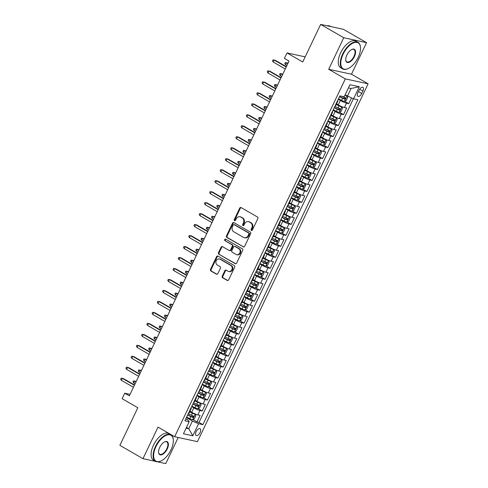 <?xml version="1.0" encoding="UTF-8"?>
<svg xmlns="http://www.w3.org/2000/svg" width="488" height="488" viewBox="0 0 488 488"><rect width="100%" height="100%" fill="white"/><g stroke="black" fill="none" stroke-linecap="round" stroke-linejoin="round"><path stroke-width="0.73" d="M251.393 230.44A0.842 0.726 -77.8 0 0 252.387 230.055L257.847 218.606A1.208 1.031 -77.8 0 0 257.457 217.007L241.133 207.583A1.208 1.031 -77.8 0 0 239.718 208.138L234.252 219.588A0.842 0.726 -77.8 0 0 235.521 220.32L236.229 218.838A3.855 3.306 -77.8 0 1 239.95 216.745A3.855 3.306 -77.8 0 1 240.779 217.062L242.133 217.849A3.855 3.306 -77.8 0 1 243.39 222.973L242.689 224.456A0.842 0.726 -77.8 0 0 243.957 225.188L244.665 223.705A3.855 3.306 -77.8 0 1 248.38 221.613A3.855 3.306 -77.8 0 1 249.209 221.93L250.57 222.717A3.855 3.306 -77.8 0 1 251.826 227.841L251.119 229.323A0.842 0.726 -77.8 0 0 251.393 230.44M200.092 432.527A3.928 1.946 120 0 0 200.086 428.702A3.928 1.946 120 0 0 196.152 431.673A3.928 1.946 120 0 0 196.158 435.503A3.928 1.946 120 0 0 200.092 432.527M222.241 276.165A1.208 1.031 -77.8 0 0 222.632 277.764L227.213 280.411A1.208 1.031 -77.8 0 0 228.634 279.856L234.697 267.143A1.208 1.031 -77.8 0 0 234.307 265.539L217.984 256.121A1.208 1.031 -77.8 0 0 216.562 256.676L210.499 269.388A1.208 1.031 -77.8 0 0 210.895 270.986L216.422 274.183A1.208 1.031 -77.8 0 0 217.843 273.628L220.442 268.186A1.208 1.031 -77.8 0 0 220.045 266.588L217.306 265.002A3.221 2.763 -77.8 0 1 216.093 261.117A3.221 2.763 -77.8 0 1 219.362 258.969A3.221 2.763 -77.8 0 1 220.051 259.238L230.8 265.441A3.221 2.763 -77.8 0 1 232.007 269.321A3.221 2.763 -77.8 0 1 228.738 271.474A3.221 2.763 -77.8 0 1 228.049 271.206L226.255 270.169A1.208 1.031 -77.8 0 0 224.834 270.724L222.241 276.165L222.857 276.299A1.208 1.031 -77.8 0 0 223.248 277.898L227.792 280.521M343.747 37.728L328.699 69.29L351.494 74.219L366.549 42.663L343.747 37.728L320.659 24.4L302.725 61.994L287.023 52.93L284.406 58.414L289.024 61.085L129.344 395.86L124.727 393.194L122.11 398.678L137.811 407.742L119.877 445.337L142.972 458.671L155.721 461.428M328.699 69.29L345.321 78.885L174.649 436.711L158.02 427.116L142.972 458.671M243.195 246.904A1.208 1.031 -77.8 0 0 244.616 246.349L250.679 233.636A1.208 1.031 -77.8 0 0 250.283 232.038L233.965 222.613A1.208 1.031 -77.8 0 0 232.544 223.169L226.481 235.881A1.208 1.031 -77.8 0 0 226.877 237.479L243.732 247.019M242.689 250.387L236.625 263.105A1.208 1.031 -77.8 0 1 235.204 263.654L218.886 254.236A1.208 1.031 -77.8 0 1 218.49 252.631L221.088 247.19A1.208 1.031 -77.8 0 1 222.51 246.641L229.128 250.46A1.208 1.031 -77.8 0 0 230.543 249.905L232.27 246.3A1.208 1.031 -77.8 0 0 231.873 244.695L224.986 240.718A0.842 0.726 -77.8 0 1 225.706 239.211L242.292 248.788A1.208 1.031 -77.8 0 1 242.689 250.387M157.722 461.861L165.767 463.6L178.224 437.486M320.659 24.4L343.454 29.329L366.549 42.663M192.864 419.607L196.951 421.974L200.092 415.386L197.847 414.898L199.94 410.512A4.911 0.671 -154.5 0 1 193.779 407.846L191.656 406.614M198.097 408.633L202.191 410.994L205.332 404.412L203.081 403.924L205.174 399.532A4.911 0.671 -154.5 0 1 199.019 396.866L196.89 395.64M203.331 397.659L207.424 400.02L210.566 393.432L208.315 392.95L210.413 388.558A4.911 0.671 -154.5 0 1 204.252 385.892L202.124 384.666M208.565 386.679L212.658 389.046L215.8 382.458L213.549 381.97L215.647 377.578A4.911 0.671 -154.5 0 1 209.486 374.912L207.363 373.686M213.805 375.705L217.892 378.066L221.034 371.484L218.789 370.996L220.881 366.604A4.911 0.671 -154.5 0 1 214.72 363.938L212.597 362.712M219.039 364.731L223.132 367.092L226.273 360.504L224.023 360.016L226.115 355.63A4.911 0.671 -154.5 0 1 219.96 352.964L217.831 351.732M224.273 353.751L228.366 356.112L231.507 349.53L229.256 349.042L231.355 344.65A4.911 0.671 -154.5 0 1 225.194 341.984L223.065 340.758M229.506 342.777L233.599 345.138L236.741 338.55L234.496 338.068L236.589 333.676A4.911 0.671 -154.5 0 1 230.428 331.01L228.305 329.784M234.746 331.797L238.833 334.164L241.975 327.576L239.73 327.088L241.822 322.702A4.911 0.671 -154.5 0 1 235.661 320.036L233.538 318.804M239.98 320.823L244.073 323.184L247.215 316.602L244.964 316.114L247.056 311.722A4.911 0.671 -154.5 0 1 240.901 309.056L238.772 307.83M245.214 309.849L249.307 312.21L252.448 305.622L250.198 305.14L252.296 300.748A4.911 0.671 -154.5 0 1 246.135 298.083L244.006 296.856M250.448 298.869L254.541 301.236L257.682 294.648L255.438 294.16L257.53 289.768A4.911 0.671 -154.5 0 1 251.369 287.103L249.246 285.876M255.688 287.896L259.781 290.256L262.916 283.674L260.671 283.186L262.764 278.794A4.911 0.671 -154.5 0 1 256.603 276.129L254.48 274.903M260.921 276.916L265.014 279.282L268.156 272.694L265.905 272.206L267.997 267.82A4.911 0.671 -154.5 0 1 261.842 265.155L259.714 263.923M266.155 265.942L270.248 268.302L273.39 261.721L271.139 261.233L273.237 256.841A4.911 0.671 -154.5 0 1 267.076 254.175L264.947 252.949M271.395 254.968L275.482 257.329L278.624 250.74L276.379 250.259L278.471 245.867A4.911 0.671 -154.5 0 1 272.31 243.201L270.187 241.975M276.629 243.988L280.722 246.355L283.863 239.767L281.613 239.279L283.705 234.887A4.911 0.671 -154.5 0 1 277.544 232.221L275.421 230.995M281.863 233.014L285.956 235.375L289.097 228.793L286.846 228.305L288.939 223.913A4.911 0.671 -154.5 0 1 282.784 221.247L280.655 220.021M287.096 222.04L291.19 224.401L294.331 217.813L292.08 217.325L294.179 212.939A4.911 0.671 -154.5 0 1 288.018 210.273L285.889 209.041M292.336 211.06L296.423 213.421L299.565 206.839L297.32 206.351L299.412 201.959A4.911 0.671 -154.5 0 1 293.251 199.293L291.129 198.067M297.57 200.086L301.663 202.447L304.805 195.859L302.554 195.377L304.646 190.985A4.911 0.671 -154.5 0 1 298.485 188.319L296.362 187.093M302.804 189.106L306.897 191.473L310.039 184.885L307.788 184.397L309.88 180.011A4.911 0.671 -154.5 0 1 303.725 177.345L301.596 176.113M308.038 178.132L312.131 180.493L315.272 173.911L313.022 173.423L315.12 169.031A4.911 0.671 -154.5 0 1 308.959 166.365L306.836 165.139M313.278 167.158L317.365 169.519L320.506 162.931L318.261 162.449L320.354 158.057A4.911 0.671 -154.5 0 1 314.193 155.391L312.07 154.165M318.511 156.178L322.605 158.545L325.746 151.957L323.495 151.469L325.587 147.077A4.911 0.671 -154.5 0 1 319.433 144.411L317.304 143.185M323.745 145.204L327.838 147.565L330.98 140.983L328.729 140.495L330.827 136.103A4.911 0.671 -154.5 0 1 324.666 133.438L322.537 132.211M328.979 134.231L333.072 136.591L336.214 130.003L333.963 129.515L336.061 125.129A4.911 0.671 -154.5 0 1 329.9 122.464L327.777 121.231M334.219 123.251L338.306 125.611L341.447 119.029L339.203 118.541L341.295 114.149A4.911 0.671 -154.5 0 1 335.134 111.484L333.011 110.257M339.453 112.277L343.546 114.637L346.687 108.049L344.436 107.567A4.911 0.671 -154.5 0 1 338.275 104.902L336.574 103.913M197.847 414.898A4.911 0.671 25.5 0 1 191.686 412.232L189.984 411.25M203.081 403.924A4.911 0.671 25.5 0 1 196.92 401.258L195.218 400.276M208.315 392.95A4.911 0.671 25.5 0 1 202.154 390.284L200.452 389.296M213.549 381.97A4.911 0.671 25.5 0 1 207.394 379.304L205.686 378.322M218.789 370.996A4.911 0.671 25.5 0 1 212.628 368.33L210.926 367.348M224.023 360.016A4.911 0.671 25.5 0 1 217.861 357.35L216.16 356.368M229.256 349.042A4.911 0.671 25.5 0 1 223.101 346.376L221.393 345.394M234.496 338.068A4.911 0.671 25.5 0 1 228.335 335.402L226.633 334.414M239.73 327.088A4.911 0.671 25.5 0 1 233.569 324.422L231.867 323.44M244.964 316.114A4.911 0.671 25.5 0 1 238.803 313.449L237.101 312.466M250.198 305.14A4.911 0.671 25.5 0 1 244.043 302.469L242.335 301.486M255.438 294.16A4.911 0.671 25.5 0 1 249.276 291.495L247.575 290.512M260.671 283.186A4.911 0.671 25.5 0 1 254.51 280.521L252.808 279.539M265.905 272.206A4.911 0.671 25.5 0 1 259.744 269.541L258.042 268.559M271.139 261.233A4.911 0.671 25.5 0 1 264.984 258.567L263.276 257.585M276.379 250.259A4.911 0.671 25.5 0 1 270.218 247.593L268.516 246.605M281.613 239.279A4.911 0.671 25.5 0 1 275.452 236.613L273.75 235.631M286.846 228.305A4.911 0.671 25.5 0 1 280.685 225.639L278.983 224.657M292.08 217.325A4.911 0.671 25.5 0 1 285.925 214.659L284.217 213.677M297.32 206.351A4.911 0.671 25.5 0 1 291.159 203.685L289.457 202.703M302.554 195.377A4.911 0.671 25.5 0 1 296.393 192.711L294.691 191.723M307.788 184.397A4.911 0.671 25.5 0 1 301.627 181.731L299.925 180.749M313.022 173.423A4.911 0.671 25.5 0 1 306.867 170.757L305.159 169.775M318.261 162.449A4.911 0.671 25.5 0 1 312.1 159.783L310.399 158.795M323.495 151.469A4.911 0.671 25.5 0 1 317.334 148.803L315.632 147.821M328.729 140.495A4.911 0.671 25.5 0 1 322.568 137.829L320.866 136.847M333.963 129.515A4.911 0.671 25.5 0 1 327.808 126.849L326.1 125.867M339.203 118.541A4.911 0.671 25.5 0 1 333.042 115.876L331.34 114.893M359.089 90.219L357.936 92.635A3.806 1.885 120 0 0 357.942 96.343A3.806 1.885 120 0 0 361.754 93.458L362.907 91.043A3.806 1.885 120 0 0 362.901 87.334A3.806 1.885 120 0 0 359.089 90.219M345.321 78.885L368.123 83.814L197.445 441.64L174.649 436.711M196.951 421.974L199.019 422.419L202.898 424.658L357.863 99.759L353.55 98.826L345.12 94.849M202.898 424.658L198.585 423.724L192.827 435.796L183.457 433.771L189.216 421.699L184.903 420.766L339.874 95.874L344.186 96.801L349.945 84.729L359.308 86.754L353.55 98.826M344.687 101.297L348.78 103.663L346.529 103.175A4.911 0.671 -154.5 0 1 340.374 100.51L338.245 99.284M337.586 100.656A4.911 0.671 -154.5 0 1 337.903 101.132L335.811 105.524A4.911 0.671 -154.5 0 1 335.244 105.573M337.903 101.132A4.911 0.671 -154.5 0 1 337.336 101.181M343.546 114.637L341.295 114.149M338.306 125.611L336.061 125.129M333.072 136.591L330.827 136.103M327.838 147.565L325.587 147.077M322.605 158.545L320.354 158.057M317.365 169.519L315.12 169.031M312.131 180.493L309.88 180.011M306.897 191.473L304.646 190.985M301.663 202.447L299.412 201.959M296.423 213.421L294.179 212.939M291.19 224.401L288.939 223.913M285.956 235.375L283.705 234.887M280.722 246.355L278.471 245.867M275.482 257.329L273.237 256.841M270.248 268.302L267.997 267.82M265.014 279.282L262.764 278.794M259.781 290.256L257.53 289.768M254.541 301.236L252.296 300.748M249.307 312.21L247.056 311.722M244.073 323.184L241.822 322.702M238.833 334.164L236.589 333.676M233.599 345.138L231.355 344.65M228.366 356.112L226.115 355.63M223.132 367.092L220.881 366.604M217.892 378.066L215.647 377.578M212.658 389.046L210.413 388.558M207.424 400.02L205.174 399.532M202.191 410.994L199.94 410.512M199.019 422.419L353.391 98.759M348.78 103.663L351.506 97.942M186.483 427.427L188.758 428.745L192.424 421.059L186.422 417.594M347.395 96.16L351.055 88.481L348.426 87.913M351.494 74.219L368.123 83.814M130.064 394.347L124.727 393.194M305.177 56.852L287.023 52.93M186.129 428.171L188.758 428.745L192.827 435.796M185.818 418.85L187.99 420.101L189.216 421.699M332.352 111.636A4.911 0.671 -154.5 0 1 332.67 112.106A4.911 0.671 -154.5 0 1 332.102 112.161M327.119 122.61A4.911 0.671 -154.5 0 1 327.43 123.086A4.911 0.671 -154.5 0 1 326.868 123.135M330.01 116.553A4.911 0.671 25.5 0 0 330.571 116.498L332.67 112.106M321.885 133.59A4.911 0.671 -154.5 0 1 322.196 134.06A4.911 0.671 -154.5 0 1 321.635 134.115M324.776 127.527A4.911 0.671 25.5 0 0 325.337 127.472L327.43 123.086M316.645 144.564A4.911 0.671 -154.5 0 1 316.962 145.034A4.911 0.671 -154.5 0 1 316.395 145.088M319.536 138.501A4.911 0.671 25.5 0 0 320.104 138.452L322.196 134.06M311.411 155.538A4.911 0.671 -154.5 0 1 311.728 156.014A4.911 0.671 -154.5 0 1 311.161 156.062M314.303 149.481A4.911 0.671 25.5 0 0 314.864 149.426L316.962 145.034M306.177 166.518A4.911 0.671 -154.5 0 1 306.488 166.987A4.911 0.671 -154.5 0 1 305.927 167.042M309.069 160.454A4.911 0.671 25.5 0 0 309.63 160.399L311.728 156.014M300.944 177.492A4.911 0.671 -154.5 0 1 301.255 177.961A4.911 0.671 -154.5 0 1 300.693 178.016M303.835 171.428A4.911 0.671 25.5 0 0 304.396 171.379L306.488 166.987M295.704 188.472A4.911 0.671 -154.5 0 1 296.021 188.941A4.911 0.671 -154.5 0 1 295.454 188.99M298.595 182.408A4.911 0.671 25.5 0 0 299.162 182.353L301.255 177.961M290.47 199.446A4.911 0.671 -154.5 0 1 290.781 199.915A4.911 0.671 -154.5 0 1 290.22 199.97M293.361 193.382A4.911 0.671 25.5 0 0 293.922 193.333L296.021 188.941M285.236 210.419A4.911 0.671 -154.5 0 1 285.547 210.895A4.911 0.671 -154.5 0 1 284.986 210.944M288.127 204.362A4.911 0.671 25.5 0 0 288.689 204.307L290.781 199.915M280.002 221.399A4.911 0.671 -154.5 0 1 280.313 221.869A4.911 0.671 -154.5 0 1 279.752 221.924M282.887 215.336A4.911 0.671 25.5 0 0 283.455 215.281L285.547 210.895M274.762 232.373A4.911 0.671 -154.5 0 1 275.079 232.843A4.911 0.671 -154.5 0 1 274.512 232.898M277.654 226.31A4.911 0.671 25.5 0 0 278.221 226.261L280.313 221.869M269.529 243.347A4.911 0.671 -154.5 0 1 269.84 243.823A4.911 0.671 -154.5 0 1 269.278 243.872M272.42 237.29A4.911 0.671 25.5 0 0 272.981 237.235L275.079 232.843M264.295 254.327A4.911 0.671 -154.5 0 1 264.606 254.797A4.911 0.671 -154.5 0 1 264.045 254.852M267.186 248.264A4.911 0.671 25.5 0 0 267.747 248.209L269.84 243.823M259.055 265.301A4.911 0.671 -154.5 0 1 259.372 265.771A4.911 0.671 -154.5 0 1 258.805 265.826M261.946 259.244A4.911 0.671 25.5 0 0 262.514 259.189L264.606 254.797M253.821 276.281A4.911 0.671 -154.5 0 1 254.138 276.751A4.911 0.671 -154.5 0 1 253.571 276.806M256.712 270.218A4.911 0.671 25.5 0 0 257.28 270.163L259.372 265.771M248.587 287.255A4.911 0.671 -154.5 0 1 248.898 287.725A4.911 0.671 -154.5 0 1 248.337 287.78M251.479 281.192A4.911 0.671 25.5 0 0 252.04 281.143L254.138 276.751M243.353 298.229A4.911 0.671 -154.5 0 1 243.664 298.705A4.911 0.671 -154.5 0 1 243.103 298.754M246.245 292.172A4.911 0.671 25.5 0 0 246.806 292.117L248.898 287.725M238.114 309.209A4.911 0.671 -154.5 0 1 238.431 309.679A4.911 0.671 -154.5 0 1 237.863 309.734M241.005 303.146A4.911 0.671 25.5 0 0 241.572 303.091L243.664 298.705M232.88 320.183A4.911 0.671 -154.5 0 1 233.197 320.653A4.911 0.671 -154.5 0 1 232.63 320.707M235.771 314.12A4.911 0.671 25.5 0 0 236.338 314.071L238.431 309.679M227.646 331.163A4.911 0.671 -154.5 0 1 227.957 331.633A4.911 0.671 -154.5 0 1 227.396 331.681M230.537 325.1A4.911 0.671 25.5 0 0 231.099 325.045L233.197 320.653M222.412 342.137A4.911 0.671 -154.5 0 1 222.723 342.606A4.911 0.671 -154.5 0 1 222.162 342.661M225.304 336.073A4.911 0.671 25.5 0 0 225.865 336.025L227.957 331.633M217.172 353.111A4.911 0.671 -154.5 0 1 217.489 353.587A4.911 0.671 -154.5 0 1 216.922 353.635M220.064 347.053A4.911 0.671 25.5 0 0 220.631 346.998L222.723 342.606M211.938 364.091A4.911 0.671 -154.5 0 1 212.256 364.56A4.911 0.671 -154.5 0 1 211.688 364.615M214.83 358.027A4.911 0.671 25.5 0 0 215.391 357.972L217.489 353.587M206.705 375.065A4.911 0.671 -154.5 0 1 207.016 375.534A4.911 0.671 -154.5 0 1 206.454 375.589M209.596 369.001A4.911 0.671 25.5 0 0 210.157 368.952L212.256 364.56M201.471 386.038A4.911 0.671 -154.5 0 1 201.782 386.514A4.911 0.671 -154.5 0 1 201.221 386.563M204.362 379.981A4.911 0.671 25.5 0 0 204.923 379.926L207.016 375.534M196.231 397.019A4.911 0.671 -154.5 0 1 196.548 397.488A4.911 0.671 -154.5 0 1 195.981 397.543M199.122 390.955A4.911 0.671 25.5 0 0 199.69 390.9L201.782 386.514M190.997 407.992A4.911 0.671 -154.5 0 1 191.308 408.462A4.911 0.671 -154.5 0 1 190.747 408.517M193.889 401.935A4.911 0.671 25.5 0 0 194.45 401.88L196.548 397.488M188.655 412.909A4.911 0.671 25.5 0 0 189.216 412.854L191.308 408.462M192.424 421.059L198.585 423.724M351.055 88.481L359.308 86.754M251.899 230.495A0.842 0.726 -77.8 0 1 251.735 229.451L252.442 227.975A3.855 3.306 -77.8 0 0 251.186 222.851L250.57 222.717M248.38 221.613L248.996 221.741A3.855 3.306 -77.8 0 1 249.826 222.064L251.186 222.851M239.95 216.745L240.566 216.873A3.855 3.306 -77.8 0 1 241.395 217.197L242.749 217.984A3.855 3.306 -77.8 0 1 244.012 223.107L243.305 224.584A0.842 0.726 -77.8 0 0 243.469 225.627M241.176 207.607A1.208 1.031 -77.8 0 0 240.334 208.272L234.868 219.716A0.842 0.726 -77.8 0 0 235.039 220.759M234.002 222.638A1.208 1.031 -77.8 0 0 233.16 223.303L227.097 236.015A1.208 1.031 -77.8 0 0 227.493 237.613L243.774 247.013M248.843 234.088A0.842 0.726 -77.8 0 0 248.569 232.965L234.246 224.7A0.842 0.726 -77.8 0 0 233.252 225.084L232.508 226.645A3.855 3.306 -77.8 0 0 233.764 231.769L243.555 237.424A3.855 3.306 -77.8 0 0 244.384 237.741A3.855 3.306 -77.8 0 0 248.099 235.649L248.843 234.088L249.459 234.222A0.842 0.726 -77.8 0 0 249.185 233.099L248.569 232.965M234.484 224.748A0.842 0.726 -77.8 0 1 234.862 224.828L249.185 233.099M244.384 237.741L245 237.876A3.855 3.306 -77.8 0 0 248.715 235.783L248.099 235.649M249.459 234.222L248.715 235.783M235.783 263.77L218.886 254.236M222.546 246.66A1.208 1.031 -77.8 0 0 221.704 247.325L219.106 252.766A1.208 1.031 -77.8 0 0 219.502 254.37M229.384 250.558L230 250.692A1.208 1.031 -77.8 0 0 231.159 250.039L232.886 246.428A1.208 1.031 -77.8 0 0 232.489 244.83L224.986 240.718M225.828 239.285A0.842 0.726 -77.8 0 0 225.602 240.852M235.991 254.425A3.221 2.763 -77.8 0 0 236.686 254.693A3.221 2.763 -77.8 0 0 239.956 252.546A3.221 2.763 -77.8 0 0 238.742 248.66L234.96 246.477A1.208 1.031 -77.8 0 0 233.538 247.032L231.812 250.637A1.208 1.031 -77.8 0 0 232.209 252.241L235.991 254.425M236.686 254.693L237.302 254.827A3.221 2.763 -77.8 0 0 240.572 252.68A3.221 2.763 -77.8 0 0 239.358 248.795L238.742 248.66M234.697 246.373L235.314 246.507A1.208 1.031 -77.8 0 1 235.576 246.611L239.358 248.795M226.298 270.193A1.208 1.031 -77.8 0 0 225.45 270.858L222.857 276.299M228.738 271.474L229.36 271.609A3.221 2.763 -77.8 0 0 232.624 269.455A3.221 2.763 -77.8 0 0 231.416 265.576L230.8 265.441M219.362 258.969L219.978 259.104A3.221 2.763 -77.8 0 1 220.667 259.372L231.416 265.576M218.02 256.145A1.208 1.031 -77.8 0 0 217.178 256.81L211.115 269.522A1.208 1.031 -77.8 0 0 211.511 271.121L217.001 274.293M338.465 98.82L341.612 100.351A3.251 0.445 -154.5 0 0 344.388 101.437L346.144 100.607L347.718 97.313L347.011 95.953A3.251 0.445 -154.5 0 1 344.949 95.197M347.011 95.953L345.046 94.995M339.459 96.734L342.606 98.265A3.251 0.445 25.5 0 0 344.809 99.186L345.437 97.868A3.251 0.445 -154.5 0 1 343.235 96.947L341.935 96.319M344.107 97.106C344.687 97.826 344.479 98.265 343.479 98.423L339.556 96.539M288.018 63.196L286.505 62.726L285.559 64.703L286.926 65.49M285.559 64.703L284.815 63.623L285.34 62.525L287.865 63.513M286.352 66.685L275.287 60.298L274.183 60.061L286.2 67.002M273.237 62.037L272.493 60.957L273.018 59.859L274.183 60.061L273.237 62.037L285.26 68.979M358.168 57.425A14.976 7.418 120 0 0 360.461 47.251A14.976 7.418 120 0 0 353.574 42.846A14.976 7.418 120 0 0 343.131 54.174A14.976 7.418 120 0 0 348.157 68.57A14.976 7.418 120 0 0 358.168 57.425M347.987 68.643A15.341 7.594 -60 0 1 347.816 68.723A15.341 7.594 -60 0 1 342.704 68.93A15.341 7.594 -60 0 1 342.674 53.973A15.341 7.594 -60 0 1 358.046 42.352A15.341 7.594 -60 0 1 360.425 46.885A15.341 7.594 -60 0 1 360.443 47.074M354.41 56.614A7.491 3.709 -60 0 1 349.188 62.275A7.491 3.709 -60 0 1 345.742 60.073A7.491 3.709 -60 0 1 346.895 54.985A7.491 3.709 -60 0 1 351.897 49.416A7.491 3.709 -60 0 1 354.41 56.614M345.73 59.884A7.119 3.526 120 0 0 346.815 61.805A7.119 3.526 120 0 0 353.946 56.413A7.119 3.526 120 0 0 353.934 49.471A7.119 3.526 120 0 0 351.726 49.495M327.106 25.797A15.341 7.594 -60 0 1 330.15 26.248L330.724 26.578M342.704 68.93L340.667 67.753A15.341 7.594 -60 0 1 340.642 52.802A15.341 7.594 -60 0 1 356.014 41.175L358.046 42.352M171.001 449.826A14.976 7.418 120 0 0 173.295 439.651A14.976 7.418 120 0 0 166.408 435.247A14.976 7.418 120 0 0 155.971 446.575A14.976 7.418 120 0 0 160.991 460.971A14.976 7.418 120 0 0 171.001 449.826M160.82 461.044A15.341 7.594 -60 0 1 160.656 461.123A15.341 7.594 -60 0 1 155.538 461.331A15.341 7.594 -60 0 1 155.507 446.374A15.341 7.594 -60 0 1 170.879 434.753A15.341 7.594 -60 0 1 173.264 439.285A15.341 7.594 -60 0 1 173.277 439.468M167.244 449.009A7.491 3.709 -60 0 1 162.022 454.676A7.491 3.709 -60 0 1 158.582 452.474A7.491 3.709 -60 0 1 159.728 447.386A7.491 3.709 -60 0 1 164.731 441.811A7.491 3.709 -60 0 1 167.244 449.009M158.563 452.285A7.119 3.526 120 0 0 159.649 454.206A7.119 3.526 120 0 0 166.78 448.814A7.119 3.526 120 0 0 166.768 441.872A7.119 3.526 120 0 0 164.56 441.896M155.538 461.331L153.506 460.154A15.341 7.594 -60 0 1 153.476 445.202A15.341 7.594 -60 0 1 168.848 433.576L170.879 434.753M333.231 109.794L336.378 111.331A3.251 0.445 -154.5 0 0 339.154 112.417L340.911 111.587L342.485 108.293L341.771 106.927A3.251 0.445 -154.5 0 1 338.995 105.841L336.287 104.523M341.771 106.927L336.378 104.322M334.225 107.714L337.373 109.245A3.251 0.445 25.5 0 0 339.575 110.166L340.203 108.848A3.251 0.445 -154.5 0 1 338.001 107.927L334.853 106.396M338.873 108.08C339.453 108.806 339.245 109.245 338.245 109.397L334.317 107.513M282.778 74.176L281.265 73.7L280.325 75.677L281.686 76.463M280.325 75.677L279.581 74.597L280.106 73.499L282.631 74.487M327.997 120.774L331.145 122.305A3.251 0.445 -154.5 0 0 333.92 123.391L335.677 122.561L337.245 119.267L336.537 117.901A3.251 0.445 -154.5 0 1 333.761 116.815L331.047 115.497M336.537 117.901L331.145 115.302M328.991 118.688L332.139 120.219A3.251 0.445 25.5 0 0 334.341 121.14L334.969 119.822A3.251 0.445 -154.5 0 1 332.767 118.901L329.62 117.37M333.639 119.054C334.219 119.78 334.005 120.219 333.011 120.371L329.083 118.492M277.544 85.15L276.031 84.68L275.092 86.657L276.452 87.437M275.092 86.657L274.347 85.577L274.866 84.479L277.391 85.467M322.757 131.748L325.911 133.279A3.251 0.445 -154.5 0 0 328.686 134.371L330.443 133.535L332.011 130.247L331.303 128.881A3.251 0.445 -154.5 0 1 328.528 127.795L325.813 126.471M331.303 128.881L325.911 126.276M323.751 129.662L326.905 131.193A3.251 0.445 25.5 0 0 329.101 132.12L329.729 130.802A3.251 0.445 -154.5 0 1 327.533 129.881L324.38 128.344M328.4 130.034C328.979 130.76 328.772 131.199 327.771 131.351L323.849 129.466M272.31 96.13L270.797 95.654L269.852 97.63L271.218 98.417M269.852 97.63L269.108 96.551L269.632 95.453L272.158 96.441M317.523 142.728L320.671 144.259A3.251 0.445 -154.5 0 0 323.446 145.345L325.203 144.515L326.777 141.221L326.063 139.855A3.251 0.445 -154.5 0 1 323.288 138.769L320.579 137.451M326.063 139.855L320.671 137.25M318.518 140.642L321.665 142.173A3.251 0.445 25.5 0 0 323.867 143.094L324.496 141.776A3.251 0.445 -154.5 0 1 322.293 140.855L319.146 139.324M323.166 141.008C323.745 141.733 323.538 142.173 322.537 142.325L318.615 140.44M267.076 107.104L265.564 106.628L264.618 108.604L265.978 109.391M264.618 108.604L263.874 107.525L264.398 106.433L266.924 107.415M281.112 77.665L270.053 71.278L268.943 71.034L280.966 77.976M268.004 73.011L267.259 71.931L267.778 70.833L268.943 71.034L268.004 73.011L280.021 79.953M275.879 88.639L264.819 82.252L263.709 82.014L275.732 88.956M262.764 83.991L262.019 82.911L262.544 81.813L263.709 82.014L262.764 83.991L274.787 90.927M270.645 99.613L259.586 93.232L258.475 92.988L270.492 99.93M257.53 94.965L256.786 93.885L257.31 92.787L258.475 92.988L257.53 94.965L269.553 101.907M265.411 110.593L254.346 104.206L253.235 103.968L265.259 110.904M252.296 105.939L251.552 104.865L252.076 103.767L253.235 103.968L252.296 105.939L264.319 112.88M312.289 153.702L315.437 155.233A3.251 0.445 -154.5 0 0 318.213 156.319L319.969 155.489L321.537 152.195L320.829 150.835A3.251 0.445 -154.5 0 1 318.054 149.743L315.346 148.425M320.829 150.835L315.437 148.23M313.284 151.615L316.431 153.147A3.251 0.445 25.5 0 0 318.634 154.068L319.262 152.75A3.251 0.445 -154.5 0 1 317.06 151.829L313.912 150.298M317.932 151.988C318.511 152.707 318.298 153.147 317.304 153.299L313.375 151.42M261.836 118.078L260.324 117.608L259.384 119.584L260.744 120.371M259.384 119.584L258.64 118.505L259.165 117.407L261.69 118.395M260.171 121.567L249.112 115.18L248.002 114.942L260.025 121.884M247.062 116.919L246.318 115.839L246.836 114.741L248.002 114.942L247.062 116.919L259.079 123.861M307.056 164.676L310.203 166.207A3.251 0.445 -154.5 0 0 312.979 167.299L314.736 166.463L316.303 163.175L315.596 161.809A3.251 0.445 -154.5 0 1 312.82 160.723L310.106 159.399M315.596 161.809L310.203 159.204M308.05 162.589L311.198 164.127A3.251 0.445 25.5 0 0 313.394 165.048L314.022 163.73A3.251 0.445 -154.5 0 1 311.826 162.809L308.678 161.278M312.698 162.961C313.278 163.687 313.064 164.127 312.07 164.279L308.142 162.394M256.603 129.058L255.09 128.582L254.15 130.558L255.511 131.345M254.15 130.558L253.406 129.479L253.925 128.381L256.45 129.369M254.937 132.547L243.878 126.16L242.768 125.916L254.791 132.858M241.822 127.893L241.078 126.813L241.603 125.715L242.768 125.916L241.822 127.893L253.845 134.834M301.816 175.656L304.963 177.187A3.251 0.445 -154.5 0 0 307.745 178.273L309.496 177.443L311.07 174.149L310.362 172.782A3.251 0.445 -154.5 0 1 307.586 171.697L304.872 170.379M310.362 172.782L304.969 170.184M302.81 173.569L305.964 175.101A3.251 0.445 25.5 0 0 308.16 176.022L308.788 174.704A3.251 0.445 -154.5 0 1 306.592 173.783L303.438 172.252M307.458 173.935C308.038 174.661 307.83 175.101 306.83 175.253L302.908 173.374M251.369 140.032L249.856 139.562L248.911 141.532L250.277 142.319M248.911 141.532L248.166 140.459L248.691 139.361L251.216 140.349M249.704 143.521L238.638 137.134L237.534 136.896L249.551 143.832M236.589 138.873L235.844 137.793L236.369 136.695L237.534 136.896L236.589 138.873L248.612 145.808M296.582 186.629L299.73 188.161A3.251 0.445 -154.5 0 0 302.505 189.246L304.262 188.417L305.836 185.123L305.122 183.762A3.251 0.445 -154.5 0 1 302.346 182.677L299.638 181.353M305.122 183.762L299.73 181.158M297.576 184.543L300.724 186.074A3.251 0.445 25.5 0 0 302.926 186.995L303.554 185.684A3.251 0.445 -154.5 0 1 301.352 184.757L298.205 183.226M302.224 184.915C302.804 185.635 302.597 186.074 301.596 186.233L297.674 184.348M246.129 151.006L244.622 150.536L243.677 152.512L245.037 153.299M243.677 152.512L242.933 151.433L243.457 150.334L245.982 151.323M244.47 154.495L233.404 148.108L232.294 147.87L244.317 154.812M231.355 149.846L230.611 148.767L231.135 147.669L232.294 147.87L231.355 149.846L243.378 156.788M291.348 197.603L294.496 199.141A3.251 0.445 -154.5 0 0 297.271 200.226L299.028 199.397L300.596 196.103L299.888 194.736A3.251 0.445 -154.5 0 1 297.113 193.651L294.404 192.333M299.888 194.736L294.496 192.132M292.342 195.523L295.49 197.054A3.251 0.445 25.5 0 0 297.692 197.976L298.32 196.658A3.251 0.445 -154.5 0 1 296.118 195.737L292.971 194.206M296.991 195.889C297.57 196.615 297.357 197.054 296.362 197.207L292.434 195.322M240.895 161.986L239.382 161.51L238.443 163.486L239.803 164.273M238.443 163.486L237.699 162.406L238.223 161.308L240.749 162.297M239.23 165.475L228.171 159.088L227.06 158.844L239.083 165.786M226.121 160.82L225.377 159.741L225.895 158.649L227.06 158.844L226.121 160.82L238.138 167.762M286.114 208.583L289.262 210.114A3.251 0.445 -154.5 0 0 292.037 211.2L293.794 210.371L295.362 207.077L294.654 205.716A3.251 0.445 -154.5 0 1 291.879 204.624L289.164 203.307M294.654 205.716L289.262 203.112M287.109 206.497L290.256 208.028A3.251 0.445 25.5 0 0 292.452 208.949L293.081 207.632A3.251 0.445 -154.5 0 1 290.885 206.711L287.737 205.18M291.757 206.863C292.336 207.589 292.123 208.028 291.129 208.181L287.2 206.302M235.661 172.959L234.149 172.49L233.209 174.466L234.569 175.253M233.209 174.466L232.459 173.386L232.983 172.288L235.509 173.277M233.996 176.449L222.937 170.062L221.826 169.824L233.85 176.766M220.881 171.8L220.137 170.721L220.661 169.623L221.826 169.824L220.881 171.8L232.904 178.742M280.875 219.557L284.022 221.088A3.251 0.445 -154.5 0 0 286.804 222.18L288.554 221.345L290.128 218.057L289.421 216.69A3.251 0.445 -154.5 0 1 286.645 215.605L283.931 214.281M289.421 216.69L284.022 214.086M281.869 217.471L285.022 219.008A3.251 0.445 25.5 0 0 287.219 219.929L287.847 218.612A3.251 0.445 -154.5 0 1 285.645 217.691L282.497 216.154M286.517 217.843C287.096 218.569 286.889 219.008 285.889 219.161L281.966 217.276M230.428 183.939L228.915 183.464L227.969 185.44L229.336 186.227M227.969 185.44L227.225 184.36L227.75 183.262L230.275 184.251M228.762 187.429L217.697 181.042L216.593 180.798L228.61 187.74M215.647 182.774L214.903 181.695L215.428 180.597L216.593 180.798L215.647 182.774L227.67 189.716M275.641 230.537L278.788 232.068A3.251 0.445 -154.5 0 0 281.564 233.154L283.321 232.325L284.894 229.031L284.181 227.664A3.251 0.445 -154.5 0 1 281.405 226.578L278.697 225.261M284.181 227.664L278.788 225.066M276.635 228.451L279.783 229.982A3.251 0.445 25.5 0 0 281.985 230.903L282.613 229.586A3.251 0.445 -154.5 0 1 280.411 228.665L277.263 227.133M281.283 228.817C281.863 229.543 281.655 229.982 280.655 230.135L276.733 228.25M225.188 194.913L223.681 194.438L222.735 196.414L224.096 197.201M222.735 196.414L221.991 195.334L222.516 194.242L225.041 195.224M223.528 198.403L212.463 192.016L211.353 191.778L223.376 198.714M210.413 193.754L209.669 192.675L210.194 191.577L211.353 191.778L210.413 193.754L222.436 200.69M270.407 241.511L273.554 243.042A3.251 0.445 -154.5 0 0 276.33 244.128L278.087 243.299L279.654 240.004L278.947 238.644A3.251 0.445 -154.5 0 1 276.171 237.552L273.463 236.235M278.947 238.644L273.554 236.039M271.401 239.425L274.549 240.956A3.251 0.445 25.5 0 0 276.751 241.877L277.379 240.56A3.251 0.445 -154.5 0 1 275.177 239.639L272.029 238.107M276.049 239.797C276.629 240.517 276.415 240.956 275.421 241.115L271.493 239.23M219.954 205.887L218.441 205.417L217.502 207.394L218.862 208.181M217.502 207.394L216.757 206.314L217.282 205.216L219.807 206.204M218.288 209.376L207.229 202.99L206.119 202.752L218.142 209.694M205.18 204.728L204.435 203.649L204.954 202.55L206.119 202.752L205.18 204.728L217.197 211.67M265.173 252.485L268.321 254.022A3.251 0.445 -154.5 0 0 271.096 255.108L272.853 254.279L274.421 250.984L273.713 249.618A3.251 0.445 -154.5 0 1 270.938 248.532L268.223 247.215M273.713 249.618L268.321 247.013M266.167 250.399L269.315 251.936A3.251 0.445 25.5 0 0 271.511 252.857L272.139 251.54A3.251 0.445 -154.5 0 1 269.943 250.619L266.796 249.087M270.816 250.771C271.389 251.497 271.182 251.936 270.187 252.089L266.259 250.204M214.72 216.867L213.207 216.391L212.268 218.368L213.628 219.155M212.268 218.368L211.517 217.288L212.042 216.19L214.567 217.178M213.055 220.356L201.995 213.97L200.885 213.726L212.908 220.667M199.94 215.702L199.196 214.622L199.72 213.524L200.885 213.726L199.94 215.702L211.963 222.644M259.933 263.465L263.081 264.996A3.251 0.445 -154.5 0 0 265.856 266.082L267.613 265.252L269.187 261.958L268.479 260.592A3.251 0.445 -154.5 0 1 265.704 259.506L262.989 258.189M268.479 260.592L263.081 257.993M260.928 261.379L264.075 262.91A3.251 0.445 25.5 0 0 266.277 263.831L266.906 262.514A3.251 0.445 -154.5 0 1 264.703 261.592L261.556 260.061M265.576 261.745C266.155 262.471 265.948 262.91 264.947 263.062L261.025 261.184M209.486 227.841L207.973 227.371L207.028 229.348L208.394 230.129M207.028 229.348L206.284 228.268L206.808 227.17L209.334 228.158M207.821 231.33L196.756 224.944L195.651 224.706L207.668 231.648M194.706 226.682L193.962 225.602L194.486 224.504L195.651 224.706L194.706 226.682L206.729 233.618M254.699 274.439L257.847 275.97A3.251 0.445 -154.5 0 0 260.623 277.062L262.379 276.226L263.953 272.932L263.239 271.572A3.251 0.445 -154.5 0 1 260.464 270.486L257.755 269.162M263.239 271.572L257.847 268.967M255.694 272.353L258.841 273.884A3.251 0.445 25.5 0 0 261.043 274.805L261.672 273.493A3.251 0.445 -154.5 0 1 259.47 272.572L256.322 271.035M260.342 272.725C260.921 273.451 260.714 273.89 259.714 274.043L255.785 272.158M204.246 238.815L202.74 238.345L201.794 240.322L203.154 241.109M201.794 240.322L201.05 239.242L201.575 238.144L204.1 239.132M202.587 242.304L191.522 235.917L190.411 235.68L202.435 242.621M189.472 237.656L188.728 236.576L189.252 235.478L190.411 235.68L189.472 237.656L201.495 244.598M249.466 285.419L252.613 286.95A3.251 0.445 -154.5 0 0 255.389 288.036L257.146 287.206L258.713 283.912L258.006 282.546A3.251 0.445 -154.5 0 1 255.23 281.46L252.522 280.142M258.006 282.546L252.613 279.941M250.46 283.333L253.607 284.864A3.251 0.445 25.5 0 0 255.81 285.785L256.438 284.467A3.251 0.445 -154.5 0 1 254.236 283.546L251.088 282.015M255.108 283.699C255.688 284.425 255.474 284.864 254.48 285.016L250.551 283.131M199.012 249.795L197.5 249.319L196.56 251.296L197.921 252.082M196.56 251.296L195.816 250.216L196.335 249.118L198.866 250.106M197.347 253.284L186.288 246.898L185.178 246.66L197.201 253.595M184.238 248.63L183.488 247.556L184.013 246.458L185.178 246.66L184.238 248.63L196.255 255.572M244.226 296.393L247.379 297.924A3.251 0.445 -154.5 0 0 250.155 299.01L251.912 298.18L253.479 294.886L252.772 293.526A3.251 0.445 -154.5 0 1 249.996 292.434L247.282 291.116M252.772 293.526L247.379 290.921M245.226 294.307L248.374 295.838A3.251 0.445 25.5 0 0 250.57 296.759L251.198 295.441A3.251 0.445 -154.5 0 1 249.002 294.52L245.854 292.989M249.868 294.679C250.448 295.399 250.24 295.838 249.24 295.99L245.318 294.111M193.779 260.769L192.266 260.299L191.326 262.276L192.687 263.062M191.326 262.276L190.576 261.196L191.101 260.098L193.626 261.086M192.113 264.258L181.054 257.871L179.944 257.634L191.967 264.575M178.998 259.61L178.254 258.53L178.779 257.432L179.944 257.634L178.998 259.61L191.021 266.552M238.992 307.367L242.139 308.898A3.251 0.445 -154.5 0 0 244.915 309.99L246.672 309.154L248.246 305.866L247.538 304.5A3.251 0.445 -154.5 0 1 244.756 303.414L242.048 302.09M247.538 304.5L242.139 301.895M239.986 305.281L243.134 306.818A3.251 0.445 25.5 0 0 245.336 307.739L245.964 306.421A3.251 0.445 -154.5 0 1 243.762 305.5L240.614 303.963M244.634 305.653C245.214 306.379 245.006 306.818 244.006 306.97L240.084 305.085M188.545 271.749L187.032 271.273L186.087 273.25L187.453 274.036M186.087 273.25L185.342 272.17L185.867 271.072L188.392 272.06M186.88 275.238L175.814 268.851L174.71 268.607L186.727 275.549M173.765 270.584L173.02 269.504L173.545 268.406L174.71 268.607L173.765 270.584L185.788 277.526M233.758 318.347L236.906 319.878A3.251 0.445 -154.5 0 0 239.681 320.964L241.438 320.134L243.012 316.84L242.298 315.474A3.251 0.445 -154.5 0 1 239.523 314.388L236.814 313.07M242.298 315.474L236.906 312.875M234.752 316.261L237.9 317.792A3.251 0.445 25.5 0 0 240.102 318.713L240.73 317.395A3.251 0.445 -154.5 0 1 238.528 316.474L235.381 314.943M239.401 316.627C239.98 317.353 239.773 317.792 238.772 317.944L234.844 316.065M183.305 282.723L181.792 282.253L180.853 284.223L182.213 285.01M180.853 284.223L180.109 283.15L180.633 282.052L183.159 283.034M181.646 286.212L170.58 279.825L169.47 279.587L181.493 286.523M168.531 281.564L167.787 280.484L168.311 279.386L169.47 279.587L168.531 281.564L180.548 288.5M228.524 329.321L231.672 330.852A3.251 0.445 -154.5 0 0 234.447 331.938L236.204 331.108L237.772 327.814L237.064 326.454A3.251 0.445 -154.5 0 1 234.289 325.368L231.574 324.044M237.064 326.454L231.672 323.849M229.519 327.235L232.666 328.766A3.251 0.445 25.5 0 0 234.868 329.687L235.497 328.369A3.251 0.445 -154.5 0 1 233.294 327.448L230.147 325.917M234.167 327.607C234.746 328.326 234.533 328.766 233.538 328.924L229.61 327.039M178.071 293.697L176.558 293.227L175.619 295.203L176.979 295.99M175.619 295.203L174.875 294.124L175.393 293.026L177.925 294.014M176.406 297.186L165.347 290.799L164.236 290.561L176.26 297.503M163.297 292.538L162.547 291.458L163.071 290.36L164.236 290.561L163.297 292.538L175.314 299.479M223.284 340.295L226.438 341.832A3.251 0.445 -154.5 0 0 229.214 342.918L230.97 342.088L232.538 338.794L231.831 337.428A3.251 0.445 -154.5 0 1 229.055 336.342L226.34 335.024M231.831 337.428L226.438 334.823M224.285 338.215L227.432 339.746A3.251 0.445 25.5 0 0 229.628 340.667L230.257 339.349A3.251 0.445 -154.5 0 1 228.061 338.428L224.907 336.897M228.927 338.58C229.506 339.306 229.299 339.746 228.299 339.898L224.376 338.013M172.837 304.677L171.325 304.201L170.379 306.177L171.745 306.964M170.379 306.177L169.635 305.098L170.159 304L172.685 304.988M171.172 308.166L160.113 301.779L159.003 301.535L171.02 308.477M158.057 303.512L157.313 302.432L157.838 301.34L159.003 301.535L158.057 303.512L170.08 310.453M218.051 351.275L221.198 352.806A3.251 0.445 -154.5 0 0 223.974 353.891L225.731 353.062L227.304 349.768L226.597 348.408A3.251 0.445 -154.5 0 1 223.815 347.316L221.107 345.998M226.597 348.408L221.198 345.803M219.045 349.188L222.192 350.72A3.251 0.445 25.5 0 0 224.395 351.641L225.023 350.323A3.251 0.445 -154.5 0 1 222.821 349.402L219.673 347.871M223.693 349.554C224.273 350.28 224.065 350.72 223.065 350.872L219.142 348.993M167.604 315.651L166.091 315.181L165.145 317.157L166.512 317.944M165.145 317.157L164.401 316.078L164.926 314.98L167.451 315.968M165.938 319.14L154.873 312.753L153.763 312.515L165.786 319.457M152.823 314.492L152.079 313.412L152.604 312.314L153.763 312.515L152.823 314.492L164.846 321.427M212.817 362.248L215.964 363.78A3.251 0.445 -154.5 0 0 218.74 364.871L220.497 364.036L222.071 360.748L221.357 359.381A3.251 0.445 -154.5 0 1 218.581 358.296L215.873 356.972M221.357 359.381L215.964 356.777M213.811 360.162L216.959 361.693A3.251 0.445 25.5 0 0 219.161 362.621L219.789 361.303A3.251 0.445 -154.5 0 1 217.587 360.382L214.439 358.845M218.459 360.534C219.039 361.26 218.831 361.7 217.831 361.852L213.903 359.967M162.364 326.631L160.851 326.155L159.911 328.131L161.272 328.918M159.911 328.131L159.167 327.051L159.692 325.954L162.217 326.942M160.698 330.114L149.639 323.733L148.529 323.489L160.552 330.431M147.589 325.465L146.845 324.386L147.364 323.288L148.529 323.489L147.589 325.465L159.606 332.407M207.583 373.228L210.731 374.76A3.251 0.445 -154.5 0 0 213.506 375.845L215.263 375.016L216.831 371.722L216.123 370.355A3.251 0.445 -154.5 0 1 213.347 369.27L210.633 367.952M216.123 370.355L210.731 367.757M208.577 371.142L211.725 372.673A3.251 0.445 25.5 0 0 213.927 373.595L214.555 372.277A3.251 0.445 -154.5 0 1 212.353 371.356L209.206 369.825M213.226 371.508C213.805 372.234 213.591 372.673 212.597 372.826L208.669 370.941M157.13 337.605L155.617 337.129L154.678 339.105L156.038 339.892M154.678 339.105L153.933 338.025L154.452 336.933L156.977 337.916M202.343 384.202L205.497 385.733A3.251 0.445 -154.5 0 0 208.272 386.819L210.029 385.99L211.597 382.696L210.889 381.335A3.251 0.445 -154.5 0 1 208.114 380.243L205.399 378.926M210.889 381.335L205.497 378.731M203.337 382.116L206.491 383.647A3.251 0.445 25.5 0 0 208.687 384.568L209.315 383.251A3.251 0.445 -154.5 0 1 207.119 382.33L203.966 380.799M207.986 382.488C208.565 383.208 208.358 383.647 207.357 383.806L203.435 381.921M151.896 348.578L150.383 348.109L149.438 350.085L150.804 350.872M149.438 350.085L148.694 349.005L149.218 347.907L151.744 348.896M197.109 395.176L200.257 396.714A3.251 0.445 -154.5 0 0 203.032 397.799L204.789 396.97L206.363 393.676L205.649 392.309A3.251 0.445 -154.5 0 1 202.874 391.224L200.165 389.906M205.649 392.309L200.257 389.705M198.104 393.09L201.251 394.627A3.251 0.445 25.5 0 0 203.453 395.548L204.082 394.231A3.251 0.445 -154.5 0 1 201.879 393.31L198.732 391.779M202.752 393.462C203.331 394.188 203.124 394.627 202.124 394.78L198.201 392.895M146.662 359.558L145.149 359.083L144.204 361.059L145.564 361.846M144.204 361.059L143.46 359.979L143.984 358.881L146.51 359.87M155.465 341.094L144.405 334.707L143.295 334.469L155.318 341.405M142.35 336.439L141.605 335.366L142.13 334.268L143.295 334.469L142.35 336.439L154.373 343.381M150.231 352.068L139.172 345.681L138.061 345.443L150.078 352.385M137.116 347.419L136.372 346.34L136.896 345.242L138.061 345.443L137.116 347.419L149.139 354.361M144.997 363.048L133.932 356.661L132.821 356.417L144.844 363.359M131.882 358.393L131.138 357.314L131.662 356.216L132.821 356.417L131.882 358.393L143.905 365.335M191.876 406.156L195.023 407.687A3.251 0.445 -154.5 0 0 197.799 408.773L199.555 407.944L201.123 404.65L200.416 403.283A3.251 0.445 -154.5 0 1 197.64 402.197L194.932 400.88M200.416 403.283L195.023 400.685M192.87 404.07L196.017 405.601A3.251 0.445 25.5 0 0 198.219 406.522L198.848 405.205A3.251 0.445 -154.5 0 1 196.646 404.284L193.498 402.752M197.518 404.436C198.097 405.162 197.884 405.601 196.89 405.754L192.961 403.875M141.422 370.532L139.91 370.063L138.97 372.039L140.331 372.82M138.97 372.039L138.226 370.959L138.751 369.861L141.276 370.85M139.757 374.022L128.698 367.635L127.588 367.397L139.611 374.339M126.648 369.373L125.904 368.294L126.422 367.196L127.588 367.397L126.648 369.373L138.665 376.309M186.642 417.13L189.789 418.661A3.251 0.445 -154.5 0 0 192.565 419.747L194.322 418.918L195.889 415.623L195.182 414.263A3.251 0.445 -154.5 0 1 192.406 413.177L189.692 411.854M195.182 414.263L189.789 411.659M187.636 415.044L190.784 416.575A3.251 0.445 25.5 0 0 192.98 417.496L193.608 416.185A3.251 0.445 -154.5 0 1 191.412 415.257L188.264 413.726M192.284 415.416C192.864 416.142 192.65 416.575 191.656 416.734L187.727 414.849M136.189 381.506L134.676 381.036L133.736 383.013L135.097 383.8M133.736 383.013L132.992 381.933L133.511 380.835L136.036 381.823M134.523 384.995L123.464 378.609L122.354 378.371L134.377 385.313M121.408 380.347L120.664 379.267L121.189 378.17L122.354 378.371L121.408 380.347L133.431 387.289M191.686 412.232L193.779 407.846M196.92 401.258L199.019 396.866M202.154 390.284L204.252 385.892M207.394 379.304L209.486 374.912M212.628 368.33L214.72 363.938M217.861 357.35L219.96 352.964M223.101 346.376L225.194 341.984M228.335 335.402L230.428 331.01M233.569 324.422L235.661 320.036M238.803 313.449L240.901 309.056M244.043 302.469L246.135 298.083M249.276 291.495L251.369 287.103M254.51 280.521L256.603 276.129M259.744 269.541L261.842 265.155M264.984 258.567L267.076 254.175M270.218 247.593L272.31 243.201M275.452 236.613L277.544 232.221M280.685 225.639L282.784 221.247M285.925 214.659L288.018 210.273M291.159 203.685L293.251 199.293M296.393 192.711L298.485 188.319M301.627 181.731L303.725 177.345M306.867 170.757L308.959 166.365M312.1 159.783L314.193 155.391M317.334 148.803L319.433 144.411M322.568 137.829L324.666 133.438M327.808 126.849L329.9 122.464M333.042 115.876L335.134 111.484M338.275 104.902L340.374 100.51M344.436 107.567L346.529 103.175M359.68 89.182L362.907 91.043M358.448 91.549L361.754 93.458M252.442 227.975L251.826 227.841M249.826 222.064L249.209 221.93M243.305 224.584L242.689 224.456M244.012 223.107L243.39 222.973M242.749 217.984L242.133 217.849M241.395 217.197L240.779 217.062M234.868 219.716L234.252 219.588M240.334 208.272L239.718 208.138M251.735 229.451L251.119 229.323M227.493 237.613L226.877 237.479M227.097 236.015L226.481 235.881M233.16 223.303L232.544 223.169M234.862 224.828L234.246 224.7M235.741 263.77L235.204 263.654M219.106 252.766L218.49 252.631M221.704 247.325L221.088 247.19M231.159 250.039L230.543 249.905M232.886 246.428L232.27 246.3M232.489 244.83L231.873 244.695M235.576 246.611L234.96 246.477M225.45 270.858L224.834 270.724M220.667 259.372L220.051 259.238M216.959 274.299L216.422 274.183M211.511 271.121L210.895 270.986M211.115 269.522L210.499 269.388M217.178 256.81L216.562 256.676M227.75 280.527L227.213 280.411M223.248 277.898L222.632 277.764M344.436 101.419L347.029 95.983M343.235 96.947L343.387 96.63M341.612 100.351L342.606 98.265M343.479 98.423L344.809 99.186M339.197 112.392L341.789 106.963M338.001 107.927L338.995 105.841M336.378 111.331L337.373 109.245M338.245 109.397L339.575 110.166M333.963 123.373L336.555 117.937M332.767 118.901L333.761 116.815M331.145 122.305L332.139 120.219M333.011 120.371L334.341 121.14M328.729 134.346L331.321 128.911M327.533 129.881L328.528 127.795M325.911 133.279L326.905 131.193M327.771 131.351L329.101 132.12M323.495 145.326L326.082 139.891M322.293 140.855L323.288 138.769M320.671 144.259L321.665 142.173M322.537 142.325L323.867 143.094M318.255 156.3L320.848 150.865M317.06 151.829L318.054 149.743M315.437 155.233L316.431 153.147M317.304 153.299L318.634 154.068M313.022 167.274L315.614 161.845M311.826 162.809L312.82 160.723M310.203 166.207L311.198 164.127M312.07 164.279L313.394 165.048M307.788 178.254L310.38 172.819M306.592 173.783L307.586 171.697M304.963 177.187L305.964 175.101M306.83 175.253L308.16 176.022M302.554 189.228L305.14 183.793M301.352 184.757L302.346 182.677M299.73 188.161L300.724 186.074M301.596 186.233L302.926 186.995M297.314 200.202L299.906 194.773M296.118 195.737L297.113 193.651M294.496 199.141L295.49 197.054M296.362 197.207L297.692 197.976M292.08 211.182L294.673 205.747M290.885 206.711L291.879 204.624M289.262 210.114L290.256 208.028M291.129 208.181L292.452 208.949M286.846 222.156L289.439 216.727M285.645 217.691L286.645 215.605M284.022 221.088L285.022 219.008M285.889 219.161L287.219 219.929M281.613 233.136L284.199 227.701M280.411 228.665L281.405 226.578M278.788 232.068L279.783 229.982M280.655 230.135L281.985 230.903M276.373 244.11L278.965 238.675M275.177 239.639L276.171 237.552M273.554 243.042L274.549 240.956M275.421 241.115L276.751 241.877M271.139 255.084L273.731 249.655M269.943 250.619L270.938 248.532M268.321 254.022L269.315 251.936M270.187 252.089L271.511 252.857M265.905 266.064L268.498 260.629M264.703 261.592L265.704 259.506M263.081 264.996L264.075 262.91M264.947 263.062L266.277 263.831M260.665 277.038L263.258 271.603M259.47 272.572L260.464 270.486M257.847 275.97L258.841 273.884M259.714 274.043L261.043 274.805M255.431 288.018L258.024 282.582M254.236 283.546L255.23 281.46M252.613 286.95L253.607 284.864M254.48 285.016L255.81 285.785M250.198 298.991L252.79 293.556M249.002 294.52L249.996 292.434M247.379 297.924L248.374 295.838M249.24 295.99L250.57 296.759M244.964 309.965L247.556 304.536M243.762 305.5L244.756 303.414M242.139 308.898L243.134 306.818M244.006 306.97L245.336 307.739M239.724 320.945L242.316 315.51M238.528 316.474L239.523 314.388M236.906 319.878L237.9 317.792M238.772 317.944L240.102 318.713M234.49 331.919L237.083 326.484M233.294 327.448L234.289 325.368M231.672 330.852L232.666 328.766M233.538 328.924L234.868 329.687M229.256 342.893L231.849 337.464M228.061 338.428L229.055 336.342M226.438 341.832L227.432 339.746M228.299 339.898L229.628 340.667M224.023 353.873L226.609 348.438M222.821 349.402L223.815 347.316M221.198 352.806L222.192 350.72M223.065 350.872L224.395 351.641M218.783 364.847L221.375 359.418M217.587 360.382L218.581 358.296M215.964 363.78L216.959 361.693M217.831 361.852L219.161 362.621M213.549 375.827L216.141 370.392M212.353 371.356L213.347 369.27M210.731 374.76L211.725 372.673M212.597 372.826L213.927 373.595M208.315 386.801L210.907 381.366M207.119 382.33L208.114 380.243M205.497 385.733L206.491 383.647M207.357 383.806L208.687 384.568M203.081 397.775L205.668 392.346M201.879 393.31L202.874 391.224M200.257 396.714L201.251 394.627M202.124 394.78L203.453 395.548M197.841 408.755L200.434 403.32M196.646 404.284L197.64 402.197M195.023 407.687L196.017 405.601M196.89 405.754L198.219 406.522M192.607 419.729L195.2 414.294M191.412 415.257L192.406 413.177M189.789 418.661L190.784 416.575M191.656 416.734L192.98 417.496M234.679 224.761L234.063 224.626M360.461 47.251L360.425 46.885M348.157 68.57L347.816 68.723M173.295 439.651L173.264 439.285M160.991 460.971L160.656 461.123"/></g></svg>
